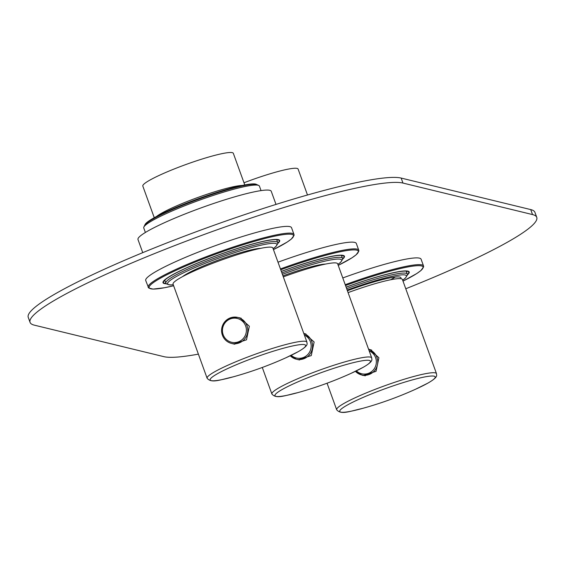<?xml version="1.0" encoding="UTF-8"?>
<svg xmlns="http://www.w3.org/2000/svg" width="565" height="565" viewBox="0 0 565 565"><rect width="100%" height="100%" fill="white"/><g stroke="black" fill="none" stroke-linecap="round" stroke-linejoin="round"><path stroke-width="0.85" d="M405.769 288.757A200.547 23.391 160.1 0 0 536.75 217.348L534.942 212.355A200.547 23.391 160.1 0 0 530.719 209.58L401.164 178.074A200.547 23.391 160.1 0 0 192.503 233.133A200.547 23.391 160.1 0 0 28.25 317.375L30.058 322.368A200.547 23.391 160.1 0 0 34.281 325.143L163.836 356.649A200.547 23.391 160.1 0 0 198.386 354.128M536.75 217.348A200.547 23.391 160.1 0 0 532.527 214.573L402.972 183.067A200.547 23.391 160.1 0 0 194.311 238.126A200.547 23.391 160.1 0 0 30.058 322.368M347.404 290.714A52.277 6.095 -19.9 0 1 400.952 277.811A52.277 6.095 -19.9 0 1 400.804 278.7M395.14 277.083A52.277 6.095 -19.9 0 1 390.655 279.76M243.988 182.763A48.131 5.615 -19.9 0 1 298.108 169.076L307.487 194.996M325.518 264.074A44.119 5.149 160.1 0 0 282.952 275.854M154.266 217.709L142.818 186.083A48.131 5.615 -19.9 0 1 178.356 167.339A48.131 5.615 -19.9 0 1 233.331 153.32L244.779 184.946M261.044 190.61L259.42 186.104A61.5 7.176 160.1 0 0 258.728 185.454L256.185 184.282A59.495 6.942 160.1 0 0 188.901 202.242A59.495 6.942 160.1 0 0 145.078 224.503L143.87 227.031A61.5 7.176 160.1 0 0 143.757 227.97L145.389 232.476M258.728 185.454A61.5 7.176 160.1 0 0 189.176 204.014A61.5 7.176 160.1 0 0 143.87 227.031M260.74 248.325A44.119 5.149 160.1 0 0 213.337 261.927A44.119 5.149 160.1 0 0 182.573 276.617M144.527 226.099A60.165 7.02 -19.9 0 1 188.993 202.835A60.165 7.02 -19.9 0 1 257.633 185.158M164.316 280.614A60.165 7.02 160.1 0 0 165.121 281.08M277.86 243.374A62.037 7.239 160.1 0 0 278.976 239.828A62.037 7.239 160.1 0 0 208.817 258.551A62.037 7.239 160.1 0 0 163.123 281.766A62.037 7.239 160.1 0 0 166.251 283.778M277.005 240.577A60.165 7.02 160.1 0 0 277.33 239.708M293.984 234.454L291.54 227.709A77.546 9.047 -19.9 0 0 202.976 250.295A77.546 9.047 160.1 0 0 145.714 280.501L148.651 287.988L153.023 289.089L164.521 287.733L173.639 285.749A76.741 8.948 160.1 0 1 151.406 284.146A76.741 8.948 160.1 0 1 205.844 257.831A76.741 8.948 160.1 0 1 284.336 234.489A76.741 8.948 160.1 0 1 273.446 249.61L287.19 242.06L291.328 239.073L294.082 235.351L293.984 234.454A77.546 9.047 160.1 0 0 205.413 257.04A77.546 9.047 160.1 0 0 148.157 287.239M277.853 243.098A61.5 7.176 160.1 0 0 279.166 240.662A61.5 7.176 160.1 0 0 208.923 258.579A61.5 7.176 160.1 0 0 163.511 282.528A61.5 7.176 160.1 0 0 166.082 283.559M341.783 256.333A60.165 7.02 160.1 0 0 342.1 255.458M342.637 259.13A62.037 7.239 160.1 0 0 343.753 255.585A62.037 7.239 160.1 0 0 281.335 271.391M278.008 262.195A77.546 9.047 -19.9 0 1 356.317 243.466L358.761 250.203A77.546 9.047 160.1 0 0 280.445 268.94M342.623 258.855A61.5 7.176 160.1 0 0 343.944 256.418A61.5 7.176 160.1 0 0 281.356 271.447M406.56 272.083A60.165 7.02 160.1 0 0 406.878 271.214M407.414 274.88A62.037 7.239 160.1 0 0 408.53 271.334A62.037 7.239 160.1 0 0 346.112 287.147M342.778 277.952A77.546 9.047 -19.9 0 1 421.095 259.215L423.531 265.96A77.546 9.047 160.1 0 0 345.222 284.696M407.4 274.611A61.5 7.176 160.1 0 0 408.721 272.168A61.5 7.176 160.1 0 0 346.133 287.204M142.74 252.654L137.987 239.518A70.858 8.263 160.1 0 1 190.313 211.917A70.858 8.263 -19.9 0 1 271.242 191.281L276.002 204.417M415.579 389.229A50.779 5.925 160.1 0 0 427.726 383.197A50.779 5.925 160.1 0 0 413.227 379.673A50.779 5.925 160.1 0 0 347.221 405.112A50.779 5.925 160.1 0 0 362.723 408.361A363.655 363.655 0 0 0 415.579 389.229L427.846 383.141C439.521 376.467 436.102 375.04 436.484 373.613L402.428 279.534A53.075 6.194 160.1 0 0 348.089 292.621M360.95 374.736L363.147 375.499L376.043 371.332L378.91 357.737L369.496 349.382L368.571 349.191M371.226 349.933L368.613 349.311M350.801 373.472A50.779 5.925 160.1 0 0 362.949 367.448A50.779 5.925 160.1 0 0 348.45 363.924A50.779 5.925 160.1 0 0 282.444 389.356A50.779 5.925 160.1 0 0 297.946 392.604A363.655 363.655 0 0 0 350.801 373.472L363.069 367.384C374.743 360.71 371.332 359.284 371.706 357.864L337.651 263.777A53.075 6.194 160.1 0 0 283.319 276.871M297.148 359.375L298.369 359.743L311.266 355.583L314.133 341.987L304.719 333.632L303.793 333.442M286.024 357.723L298.292 351.628C309.966 344.961 306.555 343.527 306.929 342.108L272.874 248.028A53.075 6.194 160.1 0 0 235.979 255.105A53.075 6.194 160.1 0 0 180.892 277.542A53.075 6.194 160.1 0 0 173.06 284.16L207.115 378.239C211.6 383.515 219.46 379.934 233.176 376.855A363.655 363.655 0 0 0 286.024 357.723A50.779 5.925 160.1 0 0 298.172 351.691A50.779 5.925 160.1 0 0 283.672 348.167A50.779 5.925 160.1 0 0 217.666 373.606A50.779 5.925 160.1 0 0 233.176 376.855M232.37 343.626L233.592 343.986L246.495 339.826L249.356 326.231L239.941 317.876L238.621 317.622M530.719 209.58L532.527 214.573M401.164 178.074L402.972 183.067M402.668 280.191L405.275 278.22L407.407 275.056L407.287 274.103A59.495 6.942 160.1 0 0 346.663 288.673M402.647 280.141A58.16 6.787 160.1 0 0 347.171 290.071M337.891 264.434L340.497 262.471L342.63 259.3L342.51 258.346A59.495 6.942 160.1 0 0 281.886 272.916M337.87 264.385A58.16 6.787 160.1 0 0 282.394 274.315M156.54 216.48A48.131 5.615 -19.9 0 1 190.292 200.3A48.131 5.615 -19.9 0 1 242.244 185.454M273.114 248.685L275.72 246.714L277.853 243.55L277.733 242.597A59.495 6.942 160.1 0 0 209.777 259.921A59.495 6.942 160.1 0 0 165.849 283.093L164.775 280.141M273.093 248.635A58.16 6.787 160.1 0 0 263.961 244.56A58.16 6.787 160.1 0 0 210.505 261.235A58.16 6.787 160.1 0 0 173.278 284.767M358.761 250.203L358.853 251.1L356.105 254.822L351.967 257.817L338.23 265.373A76.741 8.948 160.1 0 0 351.458 250.005A76.741 8.948 160.1 0 0 280.748 269.78M403 281.116A76.741 8.948 160.1 0 0 416.228 265.762A76.741 8.948 160.1 0 0 345.526 285.53M436.484 373.613A53.075 6.194 160.1 0 0 399.589 380.697A53.075 6.194 160.1 0 0 344.502 403.135A53.075 6.194 160.1 0 0 336.669 409.752C341.154 415.028 349.015 411.447 362.723 408.361M356.367 370.866A12.098 11.837 -76.3 0 0 375.626 357.716A12.098 11.837 -76.3 0 0 369.164 350.837M365.336 375.824L361.642 374.927L355.42 371.325A13.235 12.946 -76.3 0 0 376.94 357.377A13.235 12.946 -76.3 0 0 368.648 349.41M371.706 357.864A53.075 6.194 160.1 0 0 334.812 364.941A53.075 6.194 160.1 0 0 279.724 387.378A53.075 6.194 160.1 0 0 271.892 393.996C276.377 399.271 284.237 395.691 297.946 392.604M299.627 359.983L296.3 359.171L290.24 355.766A13.369 13.08 -76.3 0 0 311.753 341.444A13.369 13.08 -76.3 0 0 303.836 333.548M291.201 355.3A12.239 11.971 -76.3 0 0 310.439 341.783A12.239 11.971 -76.3 0 0 304.373 335.038M306.929 342.108A53.075 6.194 160.1 0 0 270.035 349.184A53.075 6.194 160.1 0 0 214.947 371.629A53.075 6.194 160.1 0 0 207.115 378.239M246.976 325.694A13.369 13.08 -76.3 0 0 224.934 321.612A13.369 13.08 -76.3 0 0 231.523 343.421A13.369 13.08 -76.3 0 0 246.976 325.694M223.168 334.699A12.239 11.971 -76.3 0 0 238.557 341.79A12.239 11.971 -76.3 0 0 245.669 326.026A12.239 11.971 -76.3 0 0 230.28 318.935A12.239 11.971 -76.3 0 0 223.168 334.699M407.287 274.103L406.214 271.144M342.51 258.346L341.437 255.394M277.733 242.597L276.666 239.638M165.849 283.093L166.364 283.898L170.079 284.979L173.3 284.817M279.166 240.662L278.842 239.772M163.511 282.528L163.186 281.638M343.944 256.418L343.619 255.528M403.007 281.123L416.744 273.566L420.883 270.579L423.63 266.857L423.531 265.96M408.721 272.168L408.396 271.278M327.064 383.211L336.669 409.752M371.706 350.131L368.641 349.382M262.287 367.462L271.892 393.996M303.808 333.477L306.011 334.014M234.849 344.226L231.523 343.421C227.109 342.213 224.058 339.452 222.37 335.144C220.703 323.088 225.859 317.184 237.844 317.438L241.234 318.257"/></g></svg>
